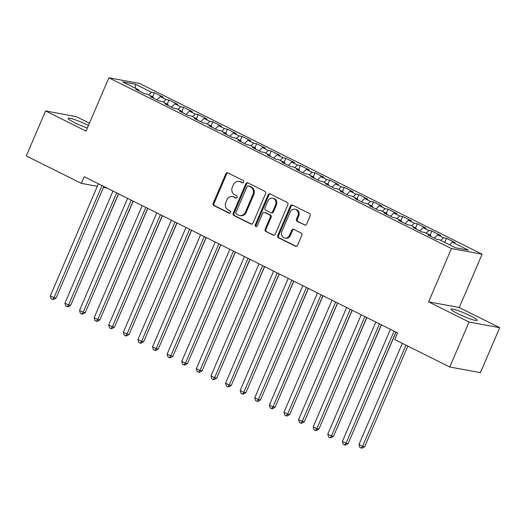 <?xml version="1.0" encoding="UTF-8"?>
<svg xmlns="http://www.w3.org/2000/svg" width="526" height="526" viewBox="0 0 526 526"><rect width="100%" height="100%" fill="white"/><g stroke="black" fill="none" stroke-linecap="round" stroke-linejoin="round"><path stroke-width="0.79" d="M243.683 182.134A1.256 1.111 -79.5 0 0 243.17 180.49L227.942 172.903A1.788 1.591 -79.5 0 0 225.805 173.823L213.188 203.253A1.788 1.591 -79.5 0 0 213.924 205.607L229.152 213.194A1.256 1.111 -79.5 0 0 230.132 210.906L228.159 209.927A5.733 5.082 -79.5 0 1 225.818 202.405L226.87 199.952A5.733 5.082 -79.5 0 1 232.499 196.606A5.733 5.082 -79.5 0 1 233.702 197.007L235.668 197.986A1.256 1.111 -79.5 0 0 236.654 195.698L234.681 194.719A5.733 5.082 -79.5 0 1 232.334 187.197L233.386 184.744A5.733 5.082 -79.5 0 1 239.014 181.398A5.733 5.082 -79.5 0 1 240.218 181.799L242.19 182.778A1.256 1.111 -79.5 0 0 243.683 182.134M470.54 315.922A14.228 1.624 23.2 0 0 450.999 309.124A14.228 1.624 23.2 0 0 457.613 313.542A14.228 1.624 23.2 0 0 477.154 320.341A14.228 1.624 23.2 0 0 470.54 315.922M88.44 125.484A14.228 1.624 23.2 0 0 87.664 125.089A14.228 1.624 23.2 0 0 68.124 118.291A14.228 1.624 23.2 0 0 74.738 122.703A14.228 1.624 23.2 0 0 87.342 128.048M304.482 225.043A1.788 1.591 -79.5 0 0 306.619 224.122L310.156 215.864A1.788 1.591 -79.5 0 0 309.426 213.517L292.509 205.087A1.788 1.591 -79.5 0 0 290.378 206.008L277.761 235.438A1.788 1.591 -79.5 0 0 278.491 237.791L295.408 246.221A1.788 1.591 -79.5 0 0 297.538 245.3L301.819 235.326A1.788 1.591 -79.5 0 0 301.082 232.972L293.843 229.369A1.788 1.591 -79.5 0 0 291.713 230.289L289.589 235.234A4.793 4.247 -79.5 0 1 284.888 238.035A4.793 4.247 -79.5 0 1 281.923 231.414L290.227 212.037A4.793 4.247 -79.5 0 1 294.935 209.236A4.793 4.247 -79.5 0 1 297.894 215.857L296.513 219.086A1.788 1.591 -79.5 0 0 297.243 221.433L305.258 225.187M469.047 322.017L499.7 327.678L459.251 307.519L428.598 301.858L469.047 322.017L449.769 366.997L394.717 339.559L397.577 332.899L84.206 176.71L81.352 183.37L97.29 186.316M428.598 301.858L451.446 248.548L108.875 77.802L139.528 83.463L482.099 254.209L451.446 248.548M89.427 123.189L76.231 116.608L45.578 110.953L86.027 131.112L108.875 77.802M45.578 110.953L26.3 155.933L81.352 183.37M265.577 193.647A1.788 1.591 -79.5 0 0 264.848 191.3L247.937 182.87A1.788 1.591 -79.5 0 0 245.8 183.791L233.182 213.221A1.788 1.591 -79.5 0 0 233.919 215.575L250.83 224.004A1.788 1.591 -79.5 0 0 252.967 223.083L265.577 193.647M270.226 193.976L287.137 202.405A1.788 1.591 -79.5 0 1 287.867 204.759L275.256 234.188A1.788 1.591 -79.5 0 1 273.119 235.109L265.88 231.506A1.788 1.591 -79.5 0 1 265.15 229.152L270.265 217.218A1.788 1.591 -79.5 0 0 269.529 214.864L264.729 212.471A1.788 1.591 -79.5 0 0 262.599 213.392L257.267 225.818A1.256 1.111 -79.5 0 1 255.261 224.819L268.089 194.896A1.788 1.591 -79.5 0 1 270.226 193.976M152.665 96.817L154.401 92.76L151.462 92.221L135.399 84.213L122.643 81.859L138.706 89.861L135.761 89.321L144.525 93.687L147.464 94.226L153.309 97.139L150.364 96.6L159.128 100.966L162.067 101.505L167.906 104.418L164.967 103.878L173.731 108.244L176.67 108.783L182.509 111.696L179.57 111.157L188.334 115.523L191.273 116.062L197.112 118.975L194.173 118.435L202.937 122.801L205.876 123.34L211.715 126.253L208.776 125.707L217.534 130.08L220.479 130.619L226.318 133.532L223.379 132.986L232.137 137.358L235.083 137.897L240.921 140.81L237.982 140.264L246.74 144.637L249.679 145.176L255.524 148.089L252.585 147.543L261.343 151.909L264.282 152.455L270.127 155.367L267.182 154.822L275.946 159.187L278.885 159.733L284.73 162.646L281.785 162.1L290.549 166.466L293.488 167.012L299.333 169.924L296.388 169.379L305.152 173.744L308.091 174.29L313.93 177.203L310.991 176.657L319.755 181.023L322.694 181.569L328.533 184.481L325.594 183.936L334.358 188.301L337.298 188.847L343.136 191.76L340.197 191.214L348.962 195.58L351.901 196.126L357.739 199.038L354.8 198.493L363.558 202.858L366.504 203.404L372.342 206.31L369.403 205.771L378.161 210.137L381.107 210.683L386.945 213.589L384.006 213.05L392.764 217.416L395.71 217.961L401.548 220.867L398.609 220.328L407.367 224.694L410.306 225.24L416.151 228.146L413.206 227.607L421.97 231.973L424.909 232.512L430.755 235.424L427.809 234.885L436.573 239.251L439.512 239.79L455.575 247.799L468.337 250.152L452.275 242.151L449.566 244.8M154.401 92.76L163.165 97.126L160.22 96.587L166.065 99.493L163.356 102.149M167.268 104.095L169.004 100.039L166.065 99.493M169.004 100.039L177.768 104.404L174.823 103.865L180.668 106.771L177.959 109.428M181.865 111.374L183.607 107.317L180.668 106.771M183.607 107.317L192.371 111.683L189.426 111.144L195.271 114.05L192.562 116.706M196.468 118.652L198.21 114.596L195.271 114.05M198.21 114.596L206.968 118.961L204.029 118.422L209.874 121.328L207.165 123.985M211.071 125.931L212.813 121.874L209.874 121.328M212.813 121.874L221.571 126.24L218.632 125.694L224.47 128.607L221.768 131.263M225.674 133.209L227.416 129.153L224.47 128.607M227.416 129.153L236.174 133.519L233.235 132.973L239.074 135.886L236.371 138.542M240.277 140.488L242.019 136.431L239.074 135.886M242.019 136.431L250.777 140.797L247.838 140.251L253.677 143.164L250.974 145.82M254.88 147.767L256.622 143.71L253.677 143.164M256.622 143.71L265.38 148.076L262.441 147.53L268.28 150.443L265.577 153.099M269.483 155.045L271.219 150.988L268.28 150.443M271.219 150.988L279.983 155.354L277.044 154.808L282.883 157.721L280.174 160.377M284.086 162.324L285.822 158.267L282.883 157.721M285.822 158.267L294.586 162.633L291.647 162.087L297.486 165L294.777 167.656M298.689 169.602L300.425 165.545L297.486 165M300.425 165.545L309.189 169.911L306.244 169.365L312.089 172.278L309.38 174.934M313.292 176.881L315.028 172.824L312.089 172.278M315.028 172.824L323.792 177.19L320.847 176.644L326.692 179.557L323.983 182.213M327.889 184.159L329.631 180.096L326.692 179.557M329.631 180.096L338.396 184.468L335.45 183.922L341.295 186.835L338.586 189.491M342.492 191.438L344.234 187.374L341.295 186.835M344.234 187.374L352.992 191.747L350.053 191.201L355.898 194.114L353.189 196.77M357.095 198.716L358.837 194.653L355.898 194.114M358.837 194.653L367.595 199.025L364.656 198.48L370.495 201.392L367.792 204.042M371.698 205.995L373.44 201.931L370.495 201.392M373.44 201.931L382.198 206.297L379.259 205.758L385.098 208.671L382.395 211.32M386.301 213.273L388.043 209.21L385.098 208.671M388.043 209.21L396.801 213.576L393.862 213.037L399.701 215.949L396.998 218.599M400.904 220.552L402.646 216.488L399.701 215.949M402.646 216.488L411.404 220.854L408.465 220.315L414.304 223.228L411.602 225.878M415.507 227.83L417.243 223.767L414.304 223.228M417.243 223.767L426.007 228.133L423.068 227.594L428.907 230.506L426.198 233.156M430.11 235.102L431.846 231.045L428.907 230.506M431.846 231.045L440.61 235.411L437.671 234.872L443.51 237.778L440.801 240.435M444.713 242.381L446.449 238.324L443.51 237.778M446.449 238.324L455.214 242.69L452.275 242.151M430.755 235.424L430.814 236.378M416.151 228.146L416.211 229.099M437.671 234.872L434.338 238.14M401.548 220.867L401.608 221.821M423.068 227.594L419.735 230.861M386.945 213.589L387.005 214.542M408.465 220.315L405.132 223.583M372.342 206.31L372.401 207.264M393.862 213.037L390.529 216.304M357.739 199.038L357.798 199.985M379.259 205.758L375.932 209.026M343.136 191.76L343.195 192.707M364.656 198.48L361.329 201.747M328.533 184.481L328.592 185.435M350.053 191.201L346.726 194.469M313.93 177.203L313.996 178.156M335.45 183.922L332.123 187.19M299.333 169.924L299.393 170.878M320.847 176.644L317.52 179.912M284.73 162.646L284.79 163.599M306.244 169.365L302.917 172.633M270.127 155.367L270.186 156.321M291.647 162.087L288.314 165.355M255.524 148.089L255.583 149.042M277.044 154.808L273.711 158.076M240.921 140.81L240.98 141.764M262.441 147.53L259.108 150.798M226.318 133.532L226.377 134.485M247.838 140.251L244.505 143.519M211.715 126.253L211.774 127.207M233.235 132.973L229.908 136.241M197.112 118.975L197.171 119.928M218.632 125.694L215.305 128.962M182.509 111.696L182.568 112.649M204.029 118.422L200.702 121.684M167.906 104.418L167.972 105.371M189.426 111.144L186.099 114.405M153.309 97.139L153.368 98.092M174.823 103.865L171.496 107.126M138.706 89.861L138.765 90.814M160.22 96.587L156.893 99.848M449.769 366.997L480.422 372.658L499.7 327.678M459.251 307.519L482.099 254.209M103.471 187.453L107.12 188.13M135.399 84.213L135.254 88.144M151.462 92.221L148.753 94.871M242.861 182.857L241.046 181.95A5.733 5.082 -79.5 0 0 239.843 181.549L239.014 181.398M232.499 196.606L233.327 196.757A5.733 5.082 -79.5 0 1 234.53 197.158L236.345 198.065M227.968 172.916A1.788 1.591 -79.5 0 0 226.634 173.975L214.016 203.411A1.788 1.591 -79.5 0 0 214.753 205.758L229.829 213.273M247.963 182.884A1.788 1.591 -79.5 0 0 246.628 183.942L234.011 213.372A1.788 1.591 -79.5 0 0 234.747 215.726L251.632 224.142M248.528 185.941A1.256 1.111 -79.5 0 0 247.036 186.585L235.964 212.425A1.256 1.111 -79.5 0 0 236.476 214.069L238.554 215.101A5.733 5.082 -79.5 0 0 239.757 215.509A5.733 5.082 -79.5 0 0 245.386 212.156L252.953 194.495A5.733 5.082 -79.5 0 0 250.606 186.98L248.528 185.941L249.357 186.092A1.256 1.111 -79.5 0 0 249.094 186.007L248.265 185.856M239.757 215.509L240.586 215.66A5.733 5.082 -79.5 0 0 246.214 212.313L245.386 212.156M249.357 186.092L251.435 187.131A5.733 5.082 -79.5 0 1 253.782 194.653L246.214 212.313M273.921 235.247L265.88 231.506M264.354 212.346L265.183 212.497A1.788 1.591 -79.5 0 1 265.558 212.629L270.357 215.022A1.788 1.591 -79.5 0 1 271.094 217.37L265.978 229.303A1.788 1.591 -79.5 0 0 266.708 231.657M270.252 193.989A1.788 1.591 -79.5 0 0 268.917 195.047L256.09 224.977A1.256 1.111 -79.5 0 0 256.471 226.542M275.571 204.831A4.793 4.247 -79.5 0 0 272.606 198.21A4.793 4.247 -79.5 0 0 267.905 201.004L264.979 207.836A1.788 1.591 -79.5 0 0 265.709 210.183L270.515 212.576A1.788 1.591 -79.5 0 0 272.646 211.656L275.571 204.831L276.4 204.982A4.793 4.247 -79.5 0 0 273.435 198.361L272.606 198.21M270.89 212.701L271.718 212.859A1.788 1.591 -79.5 0 0 273.474 211.807L272.646 211.656M276.4 204.982L273.474 211.807M294.935 209.236L295.763 209.387A4.793 4.247 -79.5 0 1 298.722 216.008L297.341 219.237A1.788 1.591 -79.5 0 0 298.071 221.591L305.284 225.181M284.888 238.035L285.717 238.186A4.793 4.247 -79.5 0 0 290.418 235.385L289.589 235.234M293.876 229.382A1.788 1.591 -79.5 0 0 292.541 230.441L290.418 235.385M292.541 205.101A1.788 1.591 -79.5 0 0 291.207 206.159L278.589 235.595A1.788 1.591 -79.5 0 0 279.319 237.943L296.21 246.359M72.483 301.102L118.606 193.851M102.031 185.593L53.987 297.69L50.338 295.868L98.382 183.771M103.872 186.506L56.058 298.071L53.987 297.69L52.587 299.419L51.127 298.696L50.338 295.868M56.058 298.071L53.415 299.577L52.587 299.419M87.086 308.381L133.209 201.129M101.689 315.659L147.813 208.408M116.634 192.871L68.59 304.968L64.941 303.147L112.985 191.05M118.475 193.785L70.662 305.35L68.59 304.968L67.19 306.697L65.73 305.974L64.941 303.147M70.662 305.35L68.018 306.855L67.19 306.697M131.237 200.15L83.193 312.24L79.544 310.425L127.588 198.328M133.078 201.064L85.265 312.628L83.193 312.24L81.793 313.976L80.333 313.253L79.544 310.425M85.265 312.628L82.621 314.134L81.793 313.976M116.292 322.938L162.416 215.686M130.889 330.216L177.019 222.965M145.84 207.428L97.797 319.519L94.147 317.704L142.191 205.607M147.681 208.342L99.868 319.907L97.797 319.519L96.396 321.255L94.936 320.531L94.147 317.704M99.868 319.907L97.225 321.412L96.396 321.255M160.443 214.707L112.4 326.797L108.751 324.983L156.794 212.885M162.284 215.621L114.471 327.185L112.4 326.797L110.999 328.533L109.533 327.81L108.751 324.983M114.471 327.185L111.828 328.684L110.999 328.533M145.492 337.495L191.615 230.243M175.046 221.985L127.003 334.076L123.347 332.261L171.397 220.164M176.887 222.899L129.074 334.457L127.003 334.076L125.596 335.812L124.136 335.082L123.347 332.261M129.074 334.457L126.424 335.963L125.596 335.812M160.095 344.773L206.218 237.522M189.649 229.257L141.606 341.354L137.95 339.54L185.994 227.442M191.49 230.178L143.677 341.736L141.606 341.354L140.199 343.09L138.739 342.36L137.95 339.54M143.677 341.736L141.027 343.241L140.199 343.09M174.698 352.052L220.821 244.8M189.301 359.324L235.424 252.079M203.904 366.602L250.028 259.357M218.507 373.881L264.631 266.636M233.11 381.159L279.234 273.914M247.713 388.438L293.837 281.193M262.316 395.716L308.44 288.465M276.913 402.995L323.043 295.743M291.516 410.273L337.639 303.022M204.252 236.536L156.202 348.633L152.553 346.818L200.597 234.721M206.093 237.456L158.273 349.014L156.202 348.633L154.802 350.369L153.342 349.639L152.553 346.818M158.273 349.014L155.63 350.52L154.802 350.369M218.849 243.814L170.805 355.911L167.156 354.09L215.2 241.999M220.696 244.735L172.876 356.293L170.805 355.911L169.405 357.647L167.945 356.917L167.156 354.09M172.876 356.293L170.233 357.798L169.405 357.647M233.452 251.093L185.408 363.19L181.759 361.369L229.803 249.278M235.293 252.013L187.48 363.571L185.408 363.19L184.008 364.926L182.548 364.196L181.759 361.369M187.48 363.571L184.836 365.077L184.008 364.926M248.055 258.371L200.011 370.468L196.362 368.647L244.406 256.556M249.896 259.292L202.083 370.85L200.011 370.468L198.611 372.204L197.151 371.474L196.362 368.647M202.083 370.85L199.439 372.355L198.611 372.204M262.658 265.65L214.615 377.747L210.965 375.926L259.009 263.828M264.499 266.57L216.686 378.128L214.615 377.747L213.214 379.483L211.754 378.753L210.965 375.926M216.686 378.128L214.043 379.634L213.214 379.483M277.261 272.928L229.218 385.025L225.569 383.204L273.612 271.107M279.102 273.849L231.289 385.407L229.218 385.025L227.817 386.761L226.358 386.031L225.569 383.204M231.289 385.407L228.646 386.912L227.817 386.761M291.864 280.207L243.821 392.304L240.172 390.483L288.215 278.385M293.705 281.127L245.892 392.685L243.821 392.304L242.42 394.04L240.961 393.31L240.172 390.483M245.892 392.685L243.249 394.191L242.42 394.04M306.467 287.485L258.424 399.582L254.775 397.761L302.818 285.664M308.308 288.406L260.495 399.964L258.424 399.582L257.023 401.318L255.557 400.588L254.775 397.761M260.495 399.964L257.852 401.469L257.023 401.318M321.07 294.764L273.027 406.861L269.371 405.04L317.421 292.943M322.911 295.684L275.098 407.242L273.027 406.861L271.62 408.597L270.16 407.867L269.371 405.04M275.098 407.242L272.448 408.748L271.62 408.597M306.119 417.552L352.242 310.301M335.673 302.042L287.63 414.14L283.974 412.318L332.018 300.221M337.514 302.963L289.701 414.521L287.63 414.14L286.223 415.875L284.763 415.145L283.974 412.318M289.701 414.521L287.051 416.027L286.223 415.875M320.722 424.83L366.846 317.579M350.277 309.321L302.226 421.418L298.577 419.597L346.621 307.5M352.118 310.241L304.298 421.799L302.226 421.418L300.826 423.154L299.366 422.424L298.577 419.597M304.298 421.799L301.654 423.305L300.826 423.154M335.325 432.109L381.449 324.858M364.88 316.599L316.83 428.697L313.18 426.875L361.224 314.778M366.721 317.513L318.901 429.078L316.83 428.697L315.429 430.426L313.969 429.703L313.18 426.875M318.901 429.078L316.257 430.584L315.429 430.426M349.928 439.388L396.052 332.136M379.476 323.878L331.433 435.975L327.783 434.154L375.827 322.057M381.317 324.792L333.504 436.356L331.433 435.975L330.032 437.704L328.572 436.981L327.783 434.154M333.504 436.356L330.861 437.862L330.032 437.704M402.305 343.34L358.956 444.49L362.605 446.311L364.676 446.692L407.801 346.082M364.676 446.692L362.033 448.198L361.204 448.047L362.605 446.311L405.96 345.161M361.204 448.047L359.745 447.317L358.956 444.49M394.079 331.156L346.036 443.254L342.387 441.432L390.43 329.335M395.92 332.07L348.107 443.635L346.036 443.254L344.635 444.983L343.176 444.26L342.387 441.432M348.107 443.635L345.464 445.141L344.635 444.983M241.046 181.95L240.218 181.799M236.207 198.092L235.668 197.986M234.53 197.158L233.702 197.007M229.691 213.293L229.152 213.194M214.753 205.758L213.924 205.607M214.016 203.411L213.188 203.253M226.634 173.975L225.805 173.823M242.729 182.884L242.19 182.778M251.606 224.142L250.83 224.004M234.747 215.726L233.919 215.575M234.011 213.372L233.182 213.221M246.628 183.942L245.8 183.791M253.782 194.653L252.953 194.495M251.435 187.131L250.606 186.98M273.888 235.254L273.119 235.109M265.978 229.303L265.15 229.152M271.094 217.37L270.265 217.218M270.357 215.022L269.529 214.864M265.558 212.629L264.729 212.471M256.09 224.977L255.261 224.819M268.917 195.047L268.089 194.896M298.071 221.591L297.243 221.433M297.341 219.237L296.513 219.086M298.722 216.008L297.894 215.857M292.541 230.441L291.713 230.289M296.177 246.359L295.408 246.221M279.319 237.943L278.491 237.791M278.589 235.595L277.761 235.438M291.207 206.159L290.378 206.008"/></g></svg>
